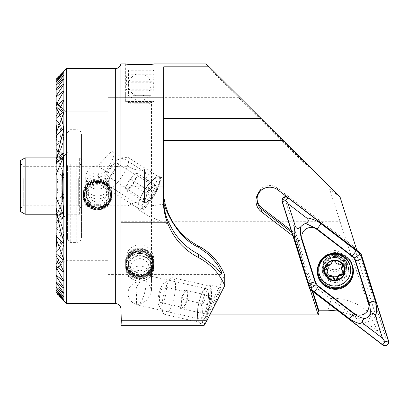 <?xml version="1.0" encoding="UTF-8"?>
<svg xmlns="http://www.w3.org/2000/svg" width="409" height="409" viewBox="0 0 409 409"><rect width="100%" height="100%" fill="white"/><g stroke="black" fill="none" stroke-linecap="round" stroke-linejoin="round"><path stroke-width="0.31" stroke-dasharray="2.04 1.53" d="M370.753 310.134L368.918 312.89L377.911 331.382L380.314 329.715L370.753 310.134C362.348 288.263 350.441 253.907 340.13 221.739L329.644 189.127L241.821 101.325L214.173 73.114L205.763 63.916M120.895 63.916L120.972 309.117L120.972 201.223L120.972 298.064L331.627 298.064C347.394 298.815 359.828 303.759 368.918 312.89M139.76 274.991C130.778 273.57 126.079 268.437 125.67 259.592C126.146 250.855 130.829 245.86 139.73 244.608C148.646 245.809 153.355 250.804 153.856 259.592C153.462 268.427 148.764 273.56 139.76 274.991M204.157 325.334L204.352 324.301L206.627 320.825L213.232 307.328L221.289 288.079L218.59 292.128L211.387 307.047L204.49 323.565L206.105 314.889L224.725 275.18M120.972 298.064L120.972 324.925M209.96 314.889L206.105 314.889M204.49 323.565L204.352 324.301M198.636 304.168A19.729 5.69 -77.3 0 0 197.424 313.918A19.729 5.69 -77.3 0 0 200.119 323.412A19.729 5.69 -77.3 0 0 210.011 305.421A19.729 5.69 -77.3 0 0 208.805 284.92A19.729 5.69 -77.3 0 0 202.297 292.338A19.729 5.69 -77.3 0 0 198.636 304.168M163.283 190.19A65.762 65.404 0 0 1 163.247 188.109L163.247 199.5M163.247 188.109A65.762 65.404 0 0 1 163.247 187.869L163.421 140.486L163.334 168.135L107.823 168.135L107.823 97.674L107.823 168.135L107.823 97.674L163.59 97.674L163.534 118.329M292.926 235.911L293.391 236.264L310.129 289.362M356.883 250.364L287.778 197.47M163.457 140.486L163.692 66.82M293.391 236.264L294.301 234.362L312.154 290.993M291.847 232.486L294.301 234.362L294.301 232.803L312.803 291.489M107.823 203.963L107.823 274.424L107.823 203.963L164.285 203.963M164.254 204.203L146.468 206.305L142.859 210.523L148.411 215.962L170.159 225.16M149.863 64.31L149.607 64.331M139.776 64.729L125.67 63.916L125.67 101.493L153.856 101.493L125.67 101.493L128.017 102.347L151.504 102.347L151.504 279.996C152.174 275.334 148.257 272.046 139.76 270.134C131.269 272.046 127.352 275.334 128.017 279.996C127.547 275.901 131.069 266.198 139.76 266.008C148.457 266.198 151.979 275.901 151.504 279.996L151.504 290.078L147.976 282.312L139.515 279.505L139.944 281.781C137.859 285.313 134.612 288.815 136.468 293.151L136.494 304.347A15.501 4.473 -77.3 0 0 137.347 304.909A15.501 4.473 -77.3 0 0 145.123 290.773A15.501 4.473 -77.3 0 0 144.172 274.664A15.501 4.473 -77.3 0 0 139.515 279.505M66.483 68.615L66.483 303.483M97.485 182.169C88.927 183.028 84.228 187.731 83.395 196.284C82.526 214.316 112.449 214.306 111.58 196.284C110.752 187.736 106.054 183.033 97.485 182.169M81.514 212.353L81.514 159.74L81.514 212.353L79.637 214.229L66.483 214.229L66.483 157.864L66.483 214.229L56.151 224.567L63.288 217.041C64.008 216.218 64.008 216.095 63.288 216.668C64.008 216.095 64.008 216.218 63.288 217.041C64.008 216.218 64.008 216.095 63.288 216.668L56.151 222.971L56.151 222.476L56.151 222.971L63.288 216.668C64.008 216.095 64.008 216.218 63.288 217.041L56.151 224.556L56.151 293.146L63.288 300.18C64.008 300.871 64.008 300.835 63.288 300.083L56.151 292.583L63.288 299.066C64.008 299.69 64.008 299.587 63.288 298.764L56.151 290.364L63.855 297.031L63.855 195.405L63.288 199.428L56.151 215.967L56.151 217.153L63.288 211.325L63.855 211.33L63.288 212.649L56.151 222.476L56.151 292.415M63.288 300.18C64.008 300.871 64.008 300.835 63.288 300.083L63.288 300.18M56.151 290.364L56.151 215.967L56.151 233.263L56.151 215.967L63.288 199.428L63.288 296.704C64.008 297.251 64.008 297.082 63.288 296.188L56.151 287.45L56.151 286.913L63.288 293.008C64.008 293.478 64.008 293.227 63.288 292.256L56.151 282.67L56.151 281.913L63.288 287.834C64.008 288.212 64.008 287.875 63.288 286.811L56.151 276.116L56.151 275.104L63.288 280.937L63.855 280.957L56.151 267.374L56.151 266.024L63.288 271.908L63.855 271.801L56.151 255.615L56.151 253.759L63.288 259.971L63.855 259.689L56.151 238.856L56.151 222.476L63.288 212.649L63.288 299.066C64.008 299.69 64.008 299.587 63.288 298.764L63.288 211.325L56.151 217.153L56.151 290.712M58.395 260.436L63.288 247.915L63.855 241.458L63.288 230.466C61.728 224.536 59.351 219.05 56.151 214.014L56.151 212.971L63.288 218.815L63.855 218.897L56.151 208.564L63.288 215.338C64.008 216.039 64.008 216.049 63.288 215.364L56.151 208.662L63.855 219.244L63.288 219.193L63.288 152.9L63.855 152.848L63.288 152.9L56.151 158.733L63.288 152.9L63.288 293.008L63.855 293.238L63.855 152.848L56.151 163.431L63.288 156.729C64.008 156.044 64.008 156.054 63.288 156.754L56.151 163.534L63.855 153.196L63.288 153.278L56.151 159.121L56.151 158.078C59.341 153.063 61.723 147.583 63.288 141.626L63.855 135.169L63.288 124.178L58.395 111.657M58.252 111.948L63.288 125.89L63.288 139.914C61.902 146.315 59.52 152.225 56.151 157.639L56.151 158.733L56.151 157.639C59.51 152.255 61.892 146.35 63.288 139.914L63.288 125.89C61.902 119.489 59.52 113.579 56.151 108.165L56.151 84.643L63.288 75.91C64.008 75.016 64.008 74.842 63.288 75.389L56.151 81.734L63.288 73.329C64.008 72.505 64.008 72.403 63.288 73.027L56.151 79.683L56.151 238.856L56.151 236.029L63.288 243.324L63.855 242.762L63.288 239.817C59.98 229.337 57.603 218.585 56.151 207.557L56.151 197.7L63.288 214.71L63.855 213.135L63.288 205.686C61.856 192.593 61.856 179.5 63.288 166.407L63.855 158.958L63.288 157.383L56.151 174.392L56.151 164.536C57.603 153.508 59.98 142.756 63.288 132.281L63.855 129.336L63.288 128.769L56.151 136.064L56.151 133.237L63.855 112.409L63.288 112.127L56.151 118.334L56.151 116.483L63.855 100.292L63.288 100.185L56.151 106.069L56.151 104.719L63.855 91.135L63.288 91.156L56.151 96.989L56.151 95.977L63.288 85.282C64.008 84.223 64.008 83.886 63.288 84.259L56.151 90.179L56.151 89.423L63.288 79.837C64.008 78.871 64.008 78.62 63.288 79.085L56.151 85.179L56.151 84.643L56.151 108.165L56.151 107.071L63.288 112.904L63.855 112.956L63.288 111.759L56.151 102.69L63.288 111.759L63.855 112.956L63.288 112.904L56.151 107.071L56.151 107.725C59.341 112.741 61.723 118.227 63.288 124.178L63.855 130.635L63.288 141.626C61.728 147.557 59.351 153.043 56.151 158.078L56.151 159.121L63.288 153.278L63.855 153.196L56.151 163.534L63.288 156.754C64.008 156.054 64.008 156.044 63.288 156.729C64.008 156.044 64.008 156.054 63.288 156.754C64.008 156.054 64.008 156.044 63.288 156.729L63.288 287.834L63.85 287.962L63.814 156.243L63.814 215.85L66.013 218.053L66.013 260.328L66.013 218.053L107.823 218.053L107.823 260.328L107.823 218.053M63.855 84.131L63.855 109.607L63.855 84.131L63.288 84.259L63.288 109.075L56.151 102.276L63.288 109.05C64.008 109.75 64.008 109.76 63.288 109.075C64.008 109.76 64.008 109.75 63.288 109.05C64.008 109.75 64.008 109.76 63.288 109.075C64.008 109.76 64.008 109.75 63.288 109.05L56.151 102.557L63.288 111.458L56.151 102.557L56.151 96.989M63.855 78.855L63.855 112.956L63.855 78.855L63.288 79.085L63.288 112.904L63.288 79.837M56.151 286.913L56.151 199.735C58.267 190.666 58.267 181.54 56.151 172.358L56.151 157.639L56.151 168.83L63.288 178.022L63.855 176.688L63.855 75.062L63.288 75.389L63.288 172.664L63.855 176.688L63.288 178.022L56.151 168.83L56.151 172.358C58.267 181.427 58.267 190.553 56.151 199.735L56.151 203.263L63.288 194.071L63.855 195.405L63.288 194.071L56.151 203.263L56.151 287.45M63.288 73.329C64.008 72.505 64.008 72.403 63.288 73.027L63.288 159.444L63.855 160.763L63.288 160.768L56.151 154.939L56.151 156.131L63.288 172.664L56.151 156.131L56.151 154.939L63.288 160.768L63.855 160.763L63.288 159.444L56.151 149.617L63.288 159.444L63.288 73.329L63.288 160.768L63.288 73.329M56.151 79.683L63.288 72.015C64.008 71.258 64.008 71.222 63.288 71.912L56.151 78.947M63.288 72.015C64.008 71.258 64.008 71.222 63.288 71.912L63.288 155.052C64.008 155.875 64.008 155.998 63.288 155.425L56.151 149.121L56.151 149.617L56.151 149.121L63.288 155.425C64.008 155.998 64.008 155.875 63.288 155.052C64.008 155.875 64.008 155.998 63.288 155.425C64.008 155.998 64.008 155.875 63.288 155.052L56.151 147.537L63.288 155.052L63.288 72.015L63.288 155.425L63.288 72.015M56.151 79.51L56.151 78.952M56.151 292.583L56.151 224.556M56.151 81.386L56.151 121.642C62.388 127.357 62.531 138.288 56.151 144.162L56.151 126.974M56.503 132.163L56.151 156.131L56.151 144.162C62.388 138.447 62.531 127.516 56.151 121.642L56.151 124.464C57.137 130.067 57.137 135.696 56.151 141.34L56.151 145.594C64.121 139.346 64.172 126.499 56.151 120.21L56.151 124.464L56.151 120.21C64.121 126.463 64.172 139.305 56.151 145.594L56.151 250.451C62.388 244.735 62.531 233.805 56.151 227.931M56.151 81.734L56.151 116.483M63.288 212.649L63.855 211.33L63.288 211.325L63.288 298.764L63.288 212.649M56.151 233.263L56.503 239.93M56.151 214.454C59.51 219.838 61.892 225.748 63.288 232.179L63.288 246.203L58.252 260.144M63.288 232.179L63.288 296.188L63.288 199.428L63.855 195.405L63.855 297.031M63.855 75.062L63.855 176.688L63.288 172.664L63.288 75.91M63.288 219.193L56.151 213.36M63.288 286.811L63.288 263.043C64.008 262.343 64.008 262.333 63.288 263.018C64.008 262.333 64.008 262.343 63.288 263.043L56.151 269.822L63.288 263.018L63.288 286.811L63.288 215.338C64.008 216.039 64.008 216.049 63.288 215.364L63.288 156.729L56.151 163.119L63.288 154.045L63.855 152.848L63.855 219.244M56.151 269.536L63.855 259.485L63.288 259.567L56.151 265.41L56.151 264.367L56.151 265.022L63.288 259.188L63.855 259.137L63.288 260.334L56.151 269.408L56.151 282.67L56.151 208.979M63.855 287.962L63.814 262.532L66.013 260.328L107.823 260.328M63.288 112.526L63.855 112.608L63.288 111.458L63.855 112.608L63.288 112.526L56.151 106.683L63.288 112.526L63.288 92.495L63.288 112.526M56.151 107.725L56.151 106.069M66.013 111.764L66.013 154.04L66.013 111.764L66.013 154.04L66.013 111.764L107.823 111.764L107.823 154.04L107.823 111.764L107.823 154.04L107.823 111.764L66.013 111.764L63.814 109.561L66.013 111.764M56.151 89.423L56.151 102.69L56.151 89.423L56.151 102.69L63.288 109.075L63.288 85.282M238.79 97.674L107.823 97.674L107.823 168.135L309.771 168.135C311.034 169.577 299.664 158.738 273.631 132.905C247.696 107.148 237.435 96.529 238.784 97.679L238.79 97.674C237.522 96.222 248.861 107.03 274.899 132.869C300.855 158.641 311.131 169.28 309.782 168.125M56.151 164.536L56.151 207.557M56.151 136.064L56.151 236.029M56.151 174.392L56.151 197.7M56.151 85.179L56.151 104.719M56.151 208.564L56.151 269.72M56.151 95.977L56.151 90.179M56.151 208.662L56.151 281.913M56.151 212.971L56.151 265.022M56.151 208.846L56.151 275.104M56.151 214.014L56.151 266.024M56.856 131.12L56.151 141.34L56.151 253.759M56.151 118.334L56.151 124.464M56.151 133.237L56.151 238.856M56.151 226.499C64.121 232.752 64.172 245.594 56.151 251.883L56.151 250.451M56.151 84.643L56.151 108.165M56.151 269.408L56.151 282.67M56.151 269.822L56.151 276.116M56.151 265.41L56.151 267.374M56.151 251.883L56.151 255.615M56.856 240.978L56.151 230.753M81.514 205.778L81.514 166.32L81.514 205.778L128.017 205.778L128.017 293.345A11.743 11.564 180 0 0 136.637 304.495M144.459 202.583C136.928 199.868 127.777 205.865 128.017 205.778C127.777 205.87 136.918 199.863 144.459 202.583L144.459 169.51C136.928 172.23 127.777 166.228 128.017 166.32C127.777 166.223 136.918 172.23 144.459 169.51C136.928 172.23 127.777 166.228 128.017 166.32C127.777 166.223 136.918 172.23 144.459 169.51L144.459 202.583C136.928 199.868 127.777 205.865 128.017 205.778C127.777 205.87 136.918 199.863 144.459 202.583L149.004 186.029L144.459 169.51L149.004 186.064L144.459 202.583M97.485 172.966C104.632 173.513 108.549 177.302 109.229 184.326C109.955 199.802 85.016 199.776 85.742 184.326C86.437 177.286 90.353 173.498 97.485 172.966M97.485 175.732C90.343 176.519 86.427 180.533 85.742 187.767C85.021 202.527 109.96 202.496 109.229 187.767C108.533 180.517 104.617 176.509 97.485 175.732M151.504 186.402C151.499 185.63 151.499 185.63 151.504 186.402C151.499 185.63 151.499 185.63 151.504 186.402L151.504 186.417M153.856 63.916L153.856 101.493L151.504 102.347L128.017 102.347L128.017 166.32L81.514 166.32L81.514 134.377L81.514 237.716L81.514 166.315M163.247 187.869L163.309 178.677L159.699 176.381A19.729 5.22 122.4 0 1 153.523 195.834A19.729 5.22 122.4 0 1 138.533 209.684A19.729 5.22 122.4 0 1 138.845 201.857A19.729 5.22 122.4 0 1 152.741 179.986A19.729 5.22 122.4 0 1 159.699 176.381M380.314 329.715L354.174 246.806L355.978 249.751L287.159 197.061M355.978 249.751L356.888 250.385M377.911 331.382L367.921 323.734L353.995 315.574L338.32 311.024M354.174 246.806L277.455 188.068A12.684 12.613 180 0 0 257.062 198.846M291.198 230.425L294.301 232.803M334.705 279.189A11.979 11.912 180 0 0 345.078 261.32A11.979 11.912 180 0 0 324.332 261.32A11.979 11.912 180 0 0 334.705 279.189M334.705 276.607A9.632 9.576 180 0 0 344.337 267.031A9.632 9.576 180 0 0 334.705 257.455A9.632 9.576 180 0 0 325.078 267.031A9.632 9.576 180 0 0 334.705 276.607M334.705 269.73A9.632 9.576 180 0 0 344.337 260.155A9.632 9.576 180 0 0 334.705 250.579A9.632 9.576 180 0 0 325.078 260.155A9.632 9.576 180 0 0 334.705 269.73M262.404 189.321A12.684 12.613 0 0 1 277.031 189.321M329.644 189.127L340.048 196.969M97.485 179.045A14.09 14.039 180 0 1 111.58 193.079A14.09 14.039 180 0 1 97.485 207.118A14.09 14.039 180 0 1 83.395 193.079A14.09 14.039 180 0 1 97.485 179.045M97.485 181.31A11.743 11.697 180 0 1 109.229 193.007A11.743 11.697 180 0 1 97.485 204.704A11.743 11.697 180 0 1 85.742 193.007A11.743 11.697 180 0 1 97.485 181.31M107.276 183.912A11.743 11.697 180 0 1 85.742 177.45A11.743 11.697 180 0 1 99.336 165.896L98.339 178.089L107.276 183.912L107.056 184.669L109.229 178.922L106.243 171.141L99.101 167.107L99.336 165.896L98.998 166.187L100.445 162.097L107.884 154.766A15.501 4.105 122.4 0 1 113.349 151.933L156.182 179.157A15.501 4.105 122.4 0 1 151.325 194.439A15.501 4.105 122.4 0 1 139.551 205.318A15.501 4.105 122.4 0 1 139.791 199.168A15.501 4.105 122.4 0 1 150.716 181.985A15.501 4.105 122.4 0 1 156.182 179.157M113.349 151.933A15.501 4.105 122.4 0 1 109.847 164.985A15.501 4.105 122.4 0 1 98.339 178.089M99.101 167.107A15.501 4.105 122.4 0 1 107.884 154.766M198.447 303.841A15.501 4.473 -77.3 0 0 197.496 311.505A15.501 4.473 -77.3 0 0 199.607 318.964A15.501 4.473 -77.3 0 0 207.383 304.828A15.501 4.473 -77.3 0 0 206.438 288.718A15.501 4.473 -77.3 0 0 201.325 294.546A15.501 4.473 -77.3 0 0 198.447 303.841M136.494 304.347L139.76 304.122L146.018 300.927L151.1 293.156L151.504 290.078M139.76 281.208A14.09 13.88 180 0 0 153.856 267.333A14.09 13.88 180 0 0 139.76 253.452A14.09 13.88 180 0 0 125.67 267.333A14.09 13.88 180 0 0 139.76 281.208M139.76 279.045A11.743 11.564 180 0 0 151.504 267.481A11.743 11.564 180 0 0 139.76 255.911A11.743 11.564 180 0 0 128.017 267.481A11.743 11.564 180 0 0 139.76 279.045M139.944 281.781A11.743 11.564 180 0 0 128.017 293.345M148.513 189.807A15.128 4.003 122.4 0 1 159.305 183.743A15.128 4.003 122.4 0 1 153.937 196.1A15.128 4.003 122.4 0 1 145.026 206.202A15.128 4.003 122.4 0 1 141.989 203.12A15.128 4.003 122.4 0 1 148.513 189.807M155.134 184.848L156.601 187.823L152.03 196.923L145.987 203.053L144.515 200.083L149.091 190.977L155.134 184.848L136.018 172.7L129.975 178.83L149.091 190.977M111.248 167.465A7.986 2.111 122.4 0 1 116.616 162.915A7.986 2.111 122.4 0 1 114.116 170.788A7.986 2.111 122.4 0 1 108.048 176.391A7.986 2.111 122.4 0 1 111.248 167.465M110.737 166.432A11.743 3.108 122.4 0 1 117.669 159.663A11.743 3.108 122.4 0 1 114.955 171.32A11.743 3.108 122.4 0 1 105.553 178.723A11.743 3.108 122.4 0 1 110.737 166.432M115.517 168.15A18.788 4.974 122.4 0 1 126.606 157.317A18.788 4.974 122.4 0 1 128.145 157.439A18.788 4.974 122.4 0 1 122.26 175.967A18.788 4.974 122.4 0 1 107.986 189.157A18.788 4.974 122.4 0 1 107.219 187.813A18.788 4.974 122.4 0 1 115.517 168.15M146.294 187.711A18.788 4.974 122.4 0 1 158.917 177A18.788 4.974 122.4 0 1 159.699 180.175A18.788 4.974 122.4 0 1 153.038 195.522A18.788 4.974 122.4 0 1 141.969 208.074A18.788 4.974 122.4 0 1 138.758 208.713A18.788 4.974 122.4 0 1 146.294 187.711M144.515 200.083L125.399 187.93L129.975 178.83M125.399 187.93L126.872 190.906L145.987 203.053M126.872 190.906L132.915 184.776L152.03 196.923M136.018 172.7L137.49 175.671L132.915 184.776M137.49 175.671L156.601 187.823M130.364 179.612A7.986 2.111 122.4 0 1 135.727 175.062A7.986 2.111 122.4 0 1 133.227 182.935A7.986 2.111 122.4 0 1 127.163 188.544A7.986 2.111 122.4 0 1 130.364 179.612M201.105 316.847A15.128 4.366 102.7 0 1 204.157 296.182A15.128 4.366 102.7 0 1 211.177 292.455A15.128 4.366 102.7 0 1 205.497 317.624A15.128 4.366 102.7 0 1 201.105 316.847M203.058 303.867L206.652 295.037L209.71 295.712L209.173 305.211L205.579 314.04L202.521 313.371L203.058 303.867L181.126 298.918L180.589 308.417L202.521 313.371M159.602 301.136A7.986 2.306 102.7 0 1 160.527 292.138A7.986 2.306 102.7 0 1 164.004 286.847A7.986 2.306 102.7 0 1 164.49 295.145A7.986 2.306 102.7 0 1 160.486 302.425A7.986 2.306 102.7 0 1 159.602 301.136M158.355 304.194A11.743 3.39 102.7 0 1 159.239 292.66A11.743 3.39 102.7 0 1 163.712 283.488A11.743 3.39 102.7 0 1 165.548 295.385A11.743 3.39 102.7 0 1 158.784 305.334A11.743 3.39 102.7 0 1 158.355 304.194M162.603 311.413A18.788 5.419 102.7 0 1 164.014 292.962A18.788 5.419 102.7 0 1 171.177 278.289A18.788 5.419 102.7 0 1 172.961 277.793A18.788 5.419 102.7 0 1 174.111 297.317A18.788 5.419 102.7 0 1 164.689 314.449A18.788 5.419 102.7 0 1 163.288 313.238A18.788 5.419 102.7 0 1 162.603 311.413M197.92 319.383A18.788 5.419 102.7 0 1 200.098 298.212A18.788 5.419 102.7 0 1 208.278 285.763A18.788 5.419 102.7 0 1 210.43 289.081A18.788 5.419 102.7 0 1 203.37 320.349A18.788 5.419 102.7 0 1 200.006 322.42A18.788 5.419 102.7 0 1 197.92 319.383M205.579 314.04L180.589 308.417M183.646 309.092L187.235 300.262L209.173 305.211M187.235 300.262L187.772 290.758L209.71 295.712M181.126 298.918L184.715 290.088L187.772 290.758M184.715 290.088L206.652 295.037M181.535 306.085A7.986 2.306 102.7 0 1 182.465 297.087A7.986 2.306 102.7 0 1 185.937 291.801A7.986 2.306 102.7 0 1 186.427 300.094A7.986 2.306 102.7 0 1 182.424 307.379A7.986 2.306 102.7 0 1 181.535 306.085M70.241 164.52L70.241 242.414L70.241 164.52M81.514 177.44L81.514 208.595L81.514 177.44M78.697 178.513L78.697 205.778L78.697 178.513M23.267 178.513L23.267 205.778L23.267 178.513M20.45 177.44L20.45 208.595L20.45 177.44M20.45 211.519L20.45 160.573M25.148 214.229L25.148 157.864M67.424 173.135L67.424 219.868L67.424 173.135M67.424 165.599L67.424 239.597L67.424 165.599M133.089 95.665L150.947 95.665L133.089 95.665M133.089 69.99L150.947 69.99L133.089 69.99M131.826 69.99L153.058 69.99L131.826 69.99M131.35 70.788L153.856 70.788L131.35 70.788M131.35 74.218L153.856 74.218L131.35 74.218M132.025 77.214L152.726 77.214L132.025 77.214M131.35 78.211L153.856 78.211L131.35 78.211M132.025 81.207L152.726 81.207L132.025 81.207M131.35 82.204L153.856 82.204L131.35 82.204M132.025 85.2L152.726 85.2L132.025 85.2M131.35 86.197L153.856 86.197L131.35 86.197M132.025 89.193L152.726 89.193L132.025 89.193M131.35 90.19L153.856 90.19L131.35 90.19M131.35 100.992L153.856 100.992L131.35 100.992M134.264 103.809L148.973 103.809L134.264 103.809M89.852 201.729A11.186 11.14 0 0 0 108.671 193.59A11.186 11.14 0 0 0 97.485 182.45A11.186 11.14 0 0 0 89.852 201.729M89.852 203.968A11.186 11.14 0 0 0 108.671 195.829A11.186 11.14 0 0 0 97.485 184.684A11.186 11.14 0 0 0 89.852 203.968M88.41 205.502A13.293 13.246 0 0 0 110.44 198.82A13.293 13.246 0 0 0 93.61 183.155A13.293 13.246 0 0 0 88.41 205.502M87.863 206.013A14.09 14.039 0 0 0 111.58 195.758A14.09 14.039 0 0 0 97.485 181.719A14.09 14.039 0 0 0 87.863 206.013M87.863 205.717A14.09 14.039 0 0 0 111.58 195.456A14.09 14.039 0 0 0 97.485 181.422A14.09 14.039 0 0 0 87.863 205.717M88.635 204.633A12.965 12.914 0 0 0 110.118 198.114A12.965 12.914 0 0 0 93.707 182.843A12.965 12.914 0 0 0 88.635 204.633M87.863 205.369A14.09 14.039 0 0 0 111.212 198.283A14.09 14.039 0 0 0 93.38 181.683A14.09 14.039 0 0 0 87.863 205.369M88.635 204.285A12.965 12.914 0 0 0 110.118 197.767A12.965 12.914 0 0 0 93.707 182.496A12.965 12.914 0 0 0 88.635 204.285M87.863 205.021A14.09 14.039 0 0 0 111.212 197.936A14.09 14.039 0 0 0 93.38 181.335A14.09 14.039 0 0 0 87.863 205.021M88.635 203.938A12.965 12.914 0 0 0 110.118 197.419A12.965 12.914 0 0 0 93.707 182.148A12.965 12.914 0 0 0 88.635 203.938M87.863 204.674A14.09 14.039 0 0 0 111.212 197.588A14.09 14.039 0 0 0 93.38 180.988A14.09 14.039 0 0 0 87.863 204.674M88.635 203.59A12.965 12.914 0 0 0 110.118 197.072A12.965 12.914 0 0 0 93.707 181.8A12.965 12.914 0 0 0 88.635 203.59M87.863 204.326A14.09 14.039 0 0 0 111.58 194.065A14.09 14.039 0 0 0 97.485 180.026A14.09 14.039 0 0 0 87.863 204.326M87.863 203.38A14.09 14.039 0 0 0 111.58 193.125A14.09 14.039 0 0 0 97.485 179.086A14.09 14.039 0 0 0 87.863 203.38M91.197 199.582A9.213 9.177 0 0 0 106.458 194.95A9.213 9.177 0 0 0 94.801 184.101A9.213 9.177 0 0 0 91.197 199.582M150.783 268.207A11.186 11.017 180 0 0 139.76 255.308A11.186 11.017 180 0 0 128.579 266.32A11.186 11.017 180 0 0 150.783 268.207M150.783 263.764A11.186 11.017 180 0 0 139.76 250.865A11.186 11.017 180 0 0 128.579 261.878A11.186 11.017 180 0 0 150.783 263.764M152.859 264.122A13.293 13.093 180 0 0 135.185 249.587A13.293 13.093 180 0 0 131.243 271.929A13.293 13.093 180 0 0 152.859 264.122M153.646 264.393A14.09 13.88 180 0 0 139.76 248.135A14.09 13.88 180 0 0 125.67 262.016A14.09 13.88 180 0 0 153.646 264.393M153.646 264.986A14.09 13.88 180 0 0 139.76 248.733A14.09 13.88 180 0 0 125.67 262.609A14.09 13.88 180 0 0 153.646 264.986M152.537 265.318A12.965 12.771 180 0 0 135.297 251.141A12.965 12.771 180 0 0 131.453 272.931A12.965 12.771 180 0 0 152.537 265.318M153.646 265.681A14.09 13.88 180 0 0 134.914 250.272A14.09 13.88 180 0 0 130.732 273.953A14.09 13.88 180 0 0 153.646 265.681M152.537 266.008A12.965 12.771 180 0 0 135.297 251.832A12.965 12.771 180 0 0 131.453 273.621A12.965 12.771 180 0 0 152.537 266.008M153.646 266.371A14.09 13.88 180 0 0 134.914 250.962A14.09 13.88 180 0 0 130.732 274.644A14.09 13.88 180 0 0 153.646 266.371M152.537 266.699A12.965 12.771 180 0 0 135.297 252.522A12.965 12.771 180 0 0 131.453 274.311A12.965 12.771 180 0 0 152.537 266.699M153.646 267.062A14.09 13.88 180 0 0 134.914 251.653A14.09 13.88 180 0 0 130.732 275.339A14.09 13.88 180 0 0 153.646 267.062M152.537 267.389A12.965 12.771 180 0 0 135.297 253.212A12.965 12.771 180 0 0 131.453 275.001A12.965 12.771 180 0 0 152.537 267.389M153.646 267.752A14.09 13.88 180 0 0 139.76 251.494A14.09 13.88 180 0 0 125.67 265.375A14.09 13.88 180 0 0 153.646 267.752M153.646 269.623A14.09 13.88 180 0 0 139.76 253.365A14.09 13.88 180 0 0 125.67 267.246A14.09 13.88 180 0 0 153.646 269.623M148.835 269.286A9.213 9.07 180 0 0 136.591 259.214A9.213 9.07 180 0 0 133.861 274.695A9.213 9.07 180 0 0 148.835 269.286M285.099 196.535A1.145 1.14 180 0 0 284.644 197.823L311.842 284.086A1.145 1.14 180 0 0 312.236 284.649L384.266 339.797A1.145 1.14 180 0 0 386.055 338.555L358.857 252.292A1.145 1.14 180 0 0 358.463 251.729L286.433 196.581A1.145 1.14 180 0 0 286.366 196.535M327.328 278.555A13.154 13.083 180 0 0 348.499 268.192A13.154 13.083 180 0 0 335.349 255.109A13.154 13.083 180 0 0 327.328 278.555M318.734 269.516A15.971 15.885 180 0 0 344.25 282.251A15.971 15.885 180 0 0 350.677 269.516M339.056 270.313A7.28 7.239 180 0 0 337.589 257.854A7.28 7.239 180 0 0 327.476 265.349A7.28 7.239 180 0 0 339.056 270.313M341.725 274.337A11.743 11.677 180 0 0 334.705 253.294A11.743 11.677 180 0 0 329.439 275.41A11.743 11.677 180 0 0 341.725 274.337M341.725 277.701A11.743 11.677 180 0 0 334.705 256.658A11.743 11.677 180 0 0 329.439 278.774A11.743 11.677 180 0 0 341.725 277.701M325.712 266.908A1.938 1.922 0 0 1 327.931 264.572A3.384 3.369 180 0 0 331.873 261.745L331.873 262.604M331.873 261.745A1.938 1.922 0 0 1 335.62 261.208A3.384 3.369 180 0 0 340.053 263.186L340.053 264.045M340.053 263.186A1.938 1.922 0 0 1 342.798 265.354M341.602 268.314A3.384 3.369 180 0 0 342.89 270.957L342.89 271.811M342.89 270.957A1.938 1.922 0 0 1 343.703 272.997M326.617 274.551A1.938 1.922 0 0 1 327.016 272.88A3.384 3.369 180 0 0 327.808 270.712M120.972 221.739L340.13 221.739M331.627 298.064L327.895 310.196M163.247 196.826L163.247 199.26M115.338 68.615L115.338 303.483M120.895 186.049L326.546 186.049M63.288 139.914L63.288 178.022L63.288 139.914M63.288 246.203L63.288 296.188M63.288 114.489L63.288 257.604M63.288 112.127L63.288 259.971M63.288 132.281L63.288 239.817M63.288 128.769L63.288 243.324M63.288 166.407L63.288 205.686M63.288 157.383L63.288 214.71M63.288 218.048L63.288 259.188M63.288 218.815L63.288 260.635M63.288 217.746L63.288 280.937M63.288 91.156L63.288 92.495M63.288 100.185L63.288 247.915M63.288 230.466L63.288 271.908M63.288 260.334L63.288 292.256M63.288 259.567L63.288 279.598M63.288 101.938L63.288 270.155M79.637 214.229L79.637 157.864L79.637 214.229M277.455 189.633L277.455 188.068M372.747 314.184L370.344 315.85L367.921 323.734M76.82 164.52L76.82 242.414L76.82 164.52M61.785 175.287L61.785 214.229L61.785 175.287M311.842 284.086L309.347 287.987M312.236 284.649L310.641 289.833M284.644 197.823L282.149 201.724M286.433 196.581L288.023 197.644M358.463 251.729L360.058 252.793M358.857 252.292L361.351 254.638M386.055 338.555L388.55 340.901M384.266 339.797L382.671 344.981M353.427 270.947A18.083 17.986 180 0 0 335.349 252.588A18.083 17.986 180 0 0 317.266 270.947M348.12 258.58A17.469 17.372 180 0 0 322.573 258.58M327.328 279.776A13.154 13.083 180 0 0 348.499 269.413A13.154 13.083 180 0 0 335.349 256.331A13.154 13.083 180 0 0 327.328 279.776M341.505 277.752A11.375 11.314 180 0 0 339.204 258.289A11.375 11.314 180 0 0 323.407 270.001A11.375 11.314 180 0 0 341.505 277.752M327.931 264.572L327.931 265.431M335.62 261.208L335.62 262.067M327.016 272.88L327.016 273.733M221.264 287.731L208.805 284.92M204.398 324.378L200.119 323.412M107.823 274.424L222.041 274.424M63.855 216.295L63.855 300.702L63.855 216.295M63.855 211.33L63.855 299.49L63.855 211.33M66.013 154.04L63.814 156.243L66.013 154.04L107.823 154.04L66.013 154.04M63.855 112.409L63.855 259.689M63.855 129.336L63.855 242.762M63.855 158.958L63.855 213.135L63.855 158.958M63.855 218.897L63.855 259.485M63.855 100.251L63.855 112.332M63.855 100.292L63.855 130.635M63.855 236.934L63.855 271.801M63.855 130.645L63.855 129.254M63.855 158.922L63.855 259.608M63.855 158.973L63.855 242.639M63.855 259.137L63.855 293.238M63.855 241.458L63.855 271.75M81.514 159.74L80.956 158.401L79.637 157.864L66.483 157.864L56.151 147.526M325.078 260.155L325.078 267.031M344.337 260.155L344.337 267.031M257.036 199.628L257.036 198.063M262.69 189.127L262.103 189.515M276.75 189.127L277.338 189.515M83.395 193.079L83.395 196.284M111.58 193.079L111.58 196.284M85.742 187.767L85.742 193.007M109.229 187.767L109.229 193.007M85.742 177.45L85.742 184.326M109.229 178.922L109.229 184.326M138.533 209.684L148.411 215.962M107.056 184.669L139.551 205.318M139.791 199.168L138.845 201.857M150.716 181.985L152.741 179.986M197.496 311.505L197.424 313.918M201.325 294.546L202.297 292.338M206.438 288.718L144.172 274.664M199.607 318.964L137.347 304.909M125.67 259.592L125.67 267.333M153.856 259.592L153.856 267.333M128.017 267.481L128.017 279.996M151.504 267.481L151.504 279.996M105.553 178.723L107.219 187.813M117.669 159.663L126.606 157.317M107.986 189.157L138.758 208.713M128.145 157.439L158.917 177M159.305 183.743L159.699 180.175M145.026 206.202L141.969 208.074M108.048 176.391L127.163 188.544M116.616 162.915L135.727 175.062M158.784 305.334L163.288 313.238M163.712 283.488L171.177 278.289M164.689 314.449L200.006 322.42M172.961 277.793L208.278 285.763M211.177 292.455L210.43 289.081M205.497 317.624L203.37 320.349M160.486 302.425L182.424 307.379M164.004 286.847L185.937 291.801M67.424 239.597L70.241 242.414L76.82 242.414C79.673 242.138 81.238 240.569 81.514 237.716M67.424 132.496L70.241 129.679L76.82 129.679C79.673 129.955 81.238 131.524 81.514 134.377M20.45 208.595L23.267 205.778L78.697 205.778L81.514 208.595M20.45 163.498L23.267 166.32L78.697 166.32L81.514 163.498M56.151 214.229L61.785 214.229C65.21 214.567 67.091 216.443 67.424 219.868M56.151 157.864L61.785 157.864C65.21 157.526 67.091 155.65 67.424 152.225M128.579 69.99L128.579 95.665L139.76 102.122L150.947 95.665L150.947 69.99M126.468 69.99L125.67 70.788L125.67 74.218L126.8 77.214L125.67 78.211L126.8 81.207L125.67 82.204L126.8 85.2L125.67 86.197L126.8 89.193L125.67 90.19L125.67 100.992L130.553 103.809M153.058 69.99L153.856 70.788L153.856 74.218L152.726 77.214L153.856 78.211L152.726 81.207L153.856 82.204L152.726 85.2L153.856 86.197L152.726 89.193L153.856 90.19L153.856 100.992L148.973 103.809M139.76 96.12A11.186 11.186 0 0 0 149.449 79.341A11.186 11.186 0 0 0 130.077 79.341A11.186 11.186 0 0 0 139.76 96.12M108.671 195.829L108.671 193.59M86.304 195.829L86.304 193.59M111.58 195.758L111.58 195.456M83.395 195.758L83.395 195.456M111.58 194.065L111.58 193.125M83.395 194.065L83.395 193.125M89.331 186.872A11.186 11.186 0 0 0 94.939 205.415A11.186 11.186 0 0 0 108.191 191.284A11.186 11.186 0 0 0 89.331 186.872M128.579 261.878L128.579 266.32M150.947 261.878L150.947 266.32M125.67 262.016L125.67 262.609M153.856 262.016L153.856 262.609M125.67 265.375L125.67 267.246M153.856 265.375L153.856 267.246M137.874 275.487A11.186 11.186 0 0 0 150.251 260.589A11.186 11.186 0 0 0 131.161 257.317A11.186 11.186 0 0 0 137.874 275.487M353.432 271.315L353.432 270.574C353.555 259.398 342.788 251.121 333.284 252.696C323.407 254.633 318.069 260.594 317.261 270.574L317.261 271.315M348.499 268.192L348.499 269.413C348.044 261.837 343.657 257.501 335.349 256.402C327.323 257.215 322.936 261.55 322.195 269.413L322.195 268.192M322.962 264.971L322.962 268.335M346.449 264.971L346.449 268.335M341.285 277.287C337.18 280.502 332.394 280.16 326.929 276.259C322.665 271.116 322.665 265.968 326.919 260.819C332.093 256.53 337.328 256.576 342.635 260.962C346.51 264.337 347.318 272.655 341.285 277.287M342.849 264.914L342.849 265.789M343.754 272.558L343.754 273.437M326.566 274.117L326.566 274.991M325.661 266.469L325.661 267.348"/><path stroke-width="0.61" d="M206.893 320.733L204.157 325.334L121.059 325.334L121.315 320.733L206.893 320.733L224.725 285.666L224.725 275.18A56.37 56.059 180 0 0 198.447 246.019A65.762 65.404 0 0 1 163.283 190.19M120.972 309.117C120.64 305.692 118.758 303.815 115.338 303.483L115.338 68.615C118.329 68.395 120.18 66.831 120.895 63.916L121.059 325.334M338.32 311.024L327.895 310.196L318.703 310.196L319.025 312.788L318.182 314.889L209.96 314.889M120.972 310.257L121.315 320.733M120.895 186.049L163.298 186.049L163.247 199.26C163.232 207.153 164.566 214.807 167.255 222.225C173.217 237.977 183.615 249.735 198.447 257.506C211.07 264.383 219.827 273.769 224.725 285.666M164.28 203.963L164.254 204.203C162.261 199.914 173.365 236.244 198.447 247.194L209.485 255.134L217.332 264.372L221.335 271.694L222.041 274.419L215.645 267.072L198.447 254.153C185.732 247.588 176.299 237.926 170.159 225.16C165.849 217.879 163.549 208.432 163.247 196.826M164.254 204.203L163.298 195.507M310.129 289.362L318.182 314.889M287.778 197.47L278.105 190.062A13.742 13.666 180 0 0 262.103 189.515A13.742 13.666 180 0 0 261.336 211.724L292.926 235.911M163.457 140.486L283.253 140.486L340.048 196.969L356.883 250.364M312.154 290.993L319.025 312.788M312.803 291.489L318.703 310.196M163.534 118.329L260.973 118.329L283.253 140.486M163.298 186.049L163.692 66.82L209.183 66.82L260.973 118.329M120.895 63.916L125.67 63.916C124.791 64.801 154.709 64.806 153.856 63.916L205.763 63.916L209.183 66.82M153.856 63.916L149.863 64.31M149.607 64.331L145.267 64.607M145.062 64.617L139.776 64.729M115.338 303.483L66.483 303.483L66.483 68.615L115.338 68.615M66.483 68.615L63.288 71.912C64.008 71.222 64.008 71.258 63.288 72.015L56.151 79.51L63.288 73.027C64.008 72.403 64.008 72.505 63.288 73.329L56.151 81.386L56.151 81.734L63.288 75.389C64.008 74.842 64.008 75.016 63.288 75.91L56.151 84.643L56.151 85.179L63.288 79.085C64.008 78.615 64.008 78.865 63.288 79.837L56.151 89.423L56.151 90.179L63.288 84.259C64.008 83.881 64.008 84.218 63.288 85.282L56.151 95.977L56.151 96.989L63.288 91.156L63.855 91.135L56.151 104.719L56.151 106.069L63.288 100.185L63.855 100.297L56.151 116.483L56.151 118.334L63.288 112.127L63.855 112.403L56.151 133.237L56.151 136.064L63.288 128.769L63.855 129.336L63.288 132.281C59.98 142.756 57.603 153.508 56.151 164.536L56.151 174.392L63.288 157.383L63.855 158.958L63.288 166.407C61.856 179.5 61.856 192.593 63.288 205.686L63.855 213.135L63.288 214.71L56.151 197.7L56.151 207.557C57.603 218.585 59.98 229.337 63.288 239.817L63.855 242.762L63.288 243.324L56.151 236.029L56.151 238.856L63.855 259.689L63.288 259.971L56.151 253.759L56.151 255.615L63.855 271.801L63.288 271.908L56.151 266.024L56.151 267.374L63.855 280.957L63.288 280.937L56.151 275.104L56.151 276.116L63.288 286.811C64.008 287.87 64.008 288.212 63.288 287.834L56.151 281.913L56.151 282.67L63.288 292.256C64.008 293.222 64.008 293.478 63.288 293.008L56.151 286.913L56.151 287.45L63.288 296.188C64.008 297.077 64.008 297.251 63.288 296.704L56.151 290.364L63.288 298.764C64.008 299.587 64.008 299.69 63.288 299.066L56.151 292.415L63.288 300.083C64.008 300.835 64.008 300.871 63.288 300.18L66.483 303.483M63.288 300.083C64.008 300.835 64.008 300.871 63.288 300.18L63.288 300.083M63.288 71.912C64.008 71.222 64.008 71.258 63.288 72.015L63.288 71.912M63.288 73.027C64.008 72.403 64.008 72.505 63.288 73.329L63.288 73.027M63.288 75.91L63.288 75.389L63.855 75.062M63.288 79.837L63.288 79.085L63.855 78.855M63.288 85.282L63.288 84.259L63.85 84.131M63.855 287.962L63.288 287.834L63.288 286.811M63.855 293.238L63.288 293.008L63.288 292.256M63.855 297.031L63.288 296.704L63.288 296.188M63.288 298.764C64.008 299.587 64.008 299.69 63.288 299.066L63.288 298.764M56.151 78.952L56.151 79.51M56.151 292.583L56.151 293.146M56.151 79.683L56.151 81.386M56.151 118.334L56.151 133.237M56.151 238.856L56.151 253.759M56.151 290.712L56.151 292.415M56.503 239.93L56.151 245.119M56.151 126.974L56.503 132.163M56.151 81.734L56.151 84.643M58.395 111.657L56.151 107.725L56.151 116.483M56.151 255.615L56.151 264.367L58.395 260.436M56.151 287.45L56.151 290.364M56.151 267.374L56.151 275.104M58.252 260.144L56.151 263.928M56.151 96.989L56.151 104.719M56.151 108.165L58.252 111.948M56.151 136.064L56.151 164.536M56.151 207.557L56.151 236.029M56.151 174.392L56.151 197.7M56.151 282.67L56.151 286.913M56.151 85.179L56.151 89.423M56.151 276.116L56.151 281.913M56.151 90.179L56.151 95.977M56.151 264.367L56.151 266.024M56.151 106.069L56.151 107.725M56.856 131.12L56.151 124.464M56.151 247.629L56.856 240.978M287.159 197.061L278.105 190.062M257.062 198.846A12.684 12.613 180 0 0 261.985 208.058L291.198 230.425M291.847 232.486L261.985 209.623A12.684 12.613 0 0 1 262.404 189.321M277.031 189.321A12.684 12.613 0 0 1 277.455 189.633M25.148 214.229L25.148 157.864L20.45 160.573L20.45 211.519L25.148 214.229L56.151 214.229M324.317 285.564A18.083 17.986 180 0 0 353.432 271.315A18.083 17.986 180 0 0 335.349 253.329A18.083 17.986 180 0 0 324.317 285.564M315.436 281.704A9.397 9.346 180 0 0 318.672 286.315L353.846 313.243A9.397 9.346 180 0 0 368.54 303.043L355.257 260.922A9.397 9.346 180 0 0 352.026 256.31L316.852 229.383A9.397 9.346 180 0 0 302.159 239.582L315.436 281.704L314.991 281.816L316.06 284.654L318.386 286.653L318.672 286.315M309.347 287.987A3.758 3.737 180 0 0 310.641 289.833L382.671 344.981A3.758 3.737 180 0 0 388.55 340.901L361.351 254.638A3.758 3.737 180 0 0 360.058 252.793L288.023 197.644A3.758 3.737 180 0 0 282.149 201.724L309.347 287.987M287.813 197.496L286.366 196.535A1.145 1.14 180 0 0 285.099 196.535L283.652 197.496M310.753 289.684L382.788 344.833A3.569 3.548 180 0 0 388.371 340.958L361.173 254.695A3.569 3.548 180 0 0 359.94 252.941L287.91 197.792A3.569 3.548 180 0 0 282.328 201.668L309.526 287.931A3.569 3.548 180 0 0 310.753 289.684L311.244 288.999L311.264 287.936L310.293 287.645L308.713 283.774L295.436 241.653C293.907 236.305 293.795 230.957 295.083 225.615C296.315 228.958 298.166 229.372 300.635 226.857C300.058 231.146 300.416 235.431 301.709 239.694L302.159 239.582M306.387 217.772C311.714 218.518 316.638 220.528 321.152 223.805L356.321 250.732L359.45 253.529L359.434 254.505L360.401 254.884L361.98 258.795L375.263 300.917C376.786 306.249 376.904 311.418 375.61 316.423C374.383 313.079 372.533 312.665 370.058 315.181C370.636 311.208 370.283 307.108 368.99 302.875L354.639 257.88L317.139 228.984L305.646 223.38C308.877 221.934 309.122 220.062 306.387 217.772L288.227 203.871L285.733 200.39L287.91 197.792M288.227 203.871L295.083 225.615M364.312 324.265C358.979 323.856 354.061 322.021 349.547 318.764L314.373 291.837L318.386 286.653L353.56 313.585C357.123 316.239 360.953 317.931 365.053 318.657C361.822 320.104 361.576 321.975 364.312 324.265L382.466 338.166L384.966 341.806L382.788 344.833M314.373 291.837L311.244 288.999M382.466 338.166L375.61 316.423M365.053 318.657A14.274 14.197 180 0 0 370.058 315.181M305.646 223.38A14.274 14.197 180 0 0 300.635 226.857M359.434 254.505L354.639 257.88M311.264 287.936L316.06 284.654M340.605 278.263A9.862 9.811 180 0 0 338.606 261.387A9.862 9.811 180 0 0 324.91 271.545A9.862 9.811 180 0 0 340.605 278.263M338.872 275.901L341.479 275.313L343.749 273.437L341.602 269.148L342.849 265.789L340.053 264.045C338.023 264.582 336.546 263.923 335.62 262.067C334.087 260.308 332.839 260.487 331.873 262.604C331.351 264.603 330.037 265.548 327.931 265.431L325.661 267.348L327.808 271.545L326.566 274.991L329.357 276.694C331.392 276.09 332.87 276.75 333.79 278.677C335.329 280.497 336.576 280.318 337.543 278.14L338.872 275.901M350.677 270.175L350.677 269.516A15.971 15.885 180 0 0 334.705 253.631A15.971 15.885 180 0 0 318.734 269.516L318.734 270.175A15.971 15.885 180 0 0 344.25 282.91A15.971 15.885 180 0 0 334.705 254.296A15.971 15.885 180 0 0 318.734 270.175M340.881 278.636A10.332 10.276 180 0 0 338.795 260.957A10.332 10.276 180 0 0 324.444 271.596A10.332 10.276 180 0 0 340.881 278.636M342.798 265.354A1.938 1.922 0 0 1 342.394 266.152A3.384 3.369 180 0 0 341.602 268.314L341.602 269.148M343.703 272.997A1.938 1.922 0 0 1 341.479 274.454A3.384 3.369 180 0 0 337.543 277.282L337.543 278.14M337.543 277.282A1.938 1.922 0 0 1 333.79 277.818A3.384 3.369 180 0 0 329.357 275.84L329.357 276.694M329.357 275.84A1.938 1.922 0 0 1 326.617 274.551M327.808 271.545L327.808 270.712A3.384 3.369 180 0 0 326.525 268.074L326.525 268.928M326.525 268.074A1.938 1.922 0 0 1 325.712 266.908M120.972 222.225L167.255 222.225M198.447 246.019L198.447 247.194M198.447 254.153L198.447 257.506M63.288 112.127L63.288 114.489M63.288 257.604L63.288 259.971M63.288 128.769L63.288 132.281M63.288 239.817L63.288 243.324M63.288 157.383L63.288 166.407M63.288 205.686L63.288 214.71M63.288 279.598L63.288 280.937M63.288 91.156L63.288 92.495M63.288 270.155L63.288 271.908M63.288 100.185L63.288 101.938M261.336 211.724L261.985 209.623L261.985 208.058M317.266 270.947A18.083 17.986 180 0 0 343.166 286.796A18.083 17.986 180 0 0 353.427 270.947M322.573 258.58A17.469 17.372 180 0 0 324.695 284.199A17.469 17.372 180 0 0 348.12 258.58M359.45 253.529L359.94 252.941M310.293 287.645L309.526 287.931M285.733 200.39L282.328 201.668M360.401 254.884L361.173 254.695M384.966 341.806L388.371 340.958M295.436 241.653A6.575 0.654 -17.5 0 1 301.709 239.694L314.991 281.816L308.713 283.774M321.152 223.805A6.575 0.419 -52.6 0 0 317.139 228.984L316.852 229.383M356.321 250.732L352.026 256.31M361.98 258.795L355.257 260.922M375.263 300.917A6.575 0.654 162.5 0 0 368.99 302.875L368.54 303.043M349.547 318.764A6.575 0.419 127.4 0 1 353.56 313.585L353.846 313.243M342.394 266.152L342.394 267.005M341.479 274.454L341.479 275.313M333.79 277.818L333.79 278.677M25.148 157.864L56.151 157.864"/></g></svg>
